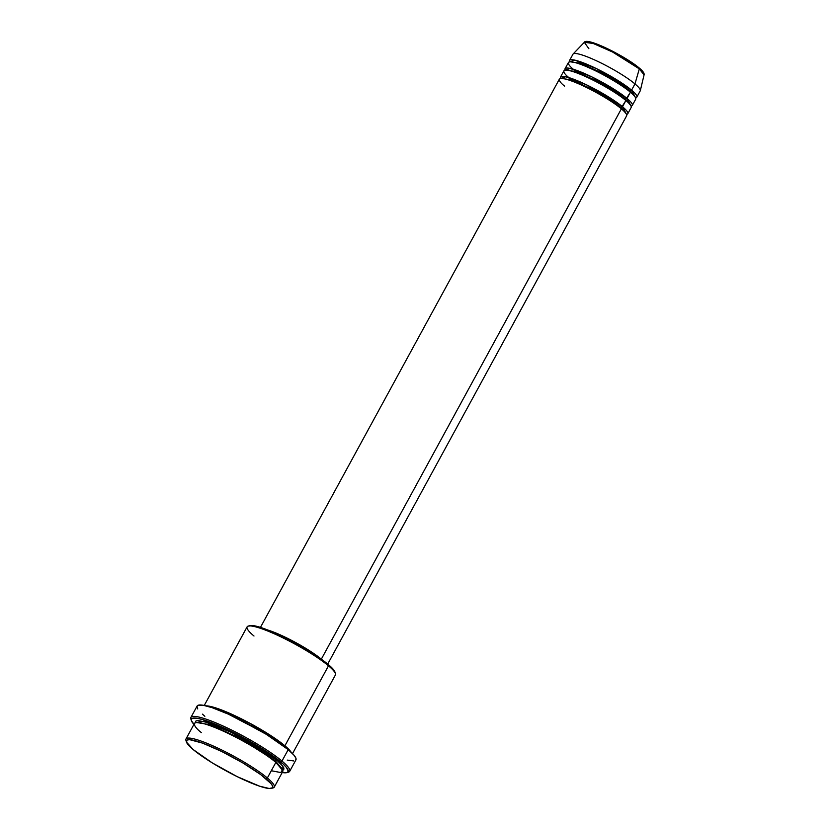 <?xml version="1.0" encoding="UTF-8"?>
<svg xmlns="http://www.w3.org/2000/svg" width="830" height="830" viewBox="0 0 830 830"><rect width="100%" height="100%" fill="white"/><g stroke="black" fill="none" stroke-linecap="round" stroke-linejoin="round"><path stroke-width="1.25" d="M638.882 67.769A1.193 0.934 130 0 1 639.318 68.88L644.07 74.876A34.051 5.271 -151.4 0 0 639.318 68.88L634.971 83.913A38.305 5.924 28.6 0 1 640.314 90.657L644.07 74.876C644.505 73.289 642.845 70.955 639.09 67.894A1.193 0.934 -50 0 0 638.882 67.769L614.335 52.145L595.847 43.741L586.146 41.842M621.058 107.433A1.193 0.934 -50 0 0 621.027 108.533A1.193 0.934 130 0 1 621.058 107.433L592.174 89.194L571.092 79.825L561.194 78.414L571.092 79.825L592.174 89.194L621.058 107.433A1.193 0.934 130 0 1 622.51 106.748A1.193 0.934 -50 0 0 621.058 107.433L626.256 113.886L621.058 107.433M327.726 664.052L626.629 115.816A38.305 5.924 -151.4 0 0 621.38 108.834C617.178 104.808 595.982 90.781 574.723 82.17C553.973 73.974 558.134 81.184 564.628 86.123M627.771 113.741L631.163 107.506A38.305 5.924 -151.4 0 0 625.903 100.523L622.51 106.748A38.305 5.924 28.6 0 0 585.98 84.567A38.305 5.924 28.6 0 0 560.499 77.066A38.305 5.924 28.6 0 0 560.613 78.466L565.718 76.754L587.422 85.262L622.51 106.748A38.305 5.924 28.6 0 1 627.771 113.741A38.305 5.924 28.6 0 1 626.526 114.405L622.51 106.748L625.903 100.523C621.701 96.498 600.515 82.471 579.257 73.86C558.507 65.663 562.667 72.884 569.152 77.812M625.592 99.133A1.193 0.934 -50 0 0 625.696 100.389A1.193 0.934 130 0 1 625.592 99.133L596.708 80.883L575.615 71.525L565.718 70.114L575.615 71.525L596.708 80.883L625.592 99.133A1.193 0.934 130 0 1 627.044 98.448A1.193 0.934 -50 0 0 625.592 99.133L630.779 105.586L625.592 99.133M632.294 105.431L635.697 99.195A38.305 5.924 -151.4 0 0 630.437 92.213L627.044 98.448A38.305 5.924 28.6 0 0 590.514 76.256A38.305 5.924 28.6 0 0 565.033 68.755A38.305 5.924 28.6 0 0 565.137 70.166L570.241 68.444L591.946 76.951L627.044 98.448A38.305 5.924 28.6 0 1 632.294 105.431A38.305 5.924 28.6 0 1 631.049 106.095L627.044 98.448L630.437 92.213C626.235 88.198 605.039 74.161 583.791 65.549C563.03 57.353 567.201 64.574 573.686 69.513M630.084 91.922A1.193 0.934 130 0 1 630.115 90.823L635.313 97.276L630.115 90.823A1.193 0.934 130 0 1 631.568 90.138A38.305 5.924 28.6 0 1 636.828 97.12L640.221 90.895A38.305 5.924 -151.4 0 0 634.971 83.913L631.568 90.138A38.305 5.924 28.6 0 0 595.037 67.946A38.305 5.924 28.6 0 0 569.556 60.445A38.305 5.924 28.6 0 0 569.671 61.856L574.775 60.144L596.48 68.651L631.568 90.138A1.193 0.934 -50 0 0 630.115 90.823L601.242 72.584L580.149 63.215L570.252 61.804L580.149 63.215L601.242 72.584L630.115 90.823A1.193 0.934 -50 0 0 630.219 92.089M271.535 788.355L273.122 787.909A50.277 7.781 -151.4 0 0 267.353 777.969L265.901 778.654A49.084 7.595 28.6 0 1 271.535 788.355A49.084 7.595 28.6 0 1 236.664 776.372A49.084 7.595 28.6 0 1 193.183 749.563L212.314 762.915L237.256 776.662L259.603 786.186L269.211 788.5L272.499 787.795L272.645 786.186L271.13 783.717L260.63 774.546L242.796 762.905L221.828 751.555L202.676 743.161L189.873 739.717L187.279 739.945L186.439 742.03L193.183 749.563A49.084 7.595 28.6 0 1 186.408 741.947A49.084 7.595 28.6 0 1 215.831 748.691A49.084 7.595 28.6 0 1 265.901 778.654L267.353 777.969A50.277 7.781 28.6 0 1 274.253 787.141A50.277 7.781 28.6 0 1 272.199 788.064M292.544 753.599L335.393 674.998A50.277 7.781 -151.4 0 0 328.493 665.826A50.277 7.781 28.6 0 1 335.434 673.628L334.947 672.051A49.084 7.595 -151.4 0 0 328.172 664.436L328.493 665.826L284.908 745.786A1.193 0.934 -50 0 0 283.736 746.087A1.193 0.934 130 0 1 284.908 745.786A50.277 7.781 28.6 0 1 291.226 752.312L284.908 745.786L328.493 665.826A50.277 7.781 -151.4 0 0 280.55 636.703A50.277 7.781 -151.4 0 0 247.112 626.858L204.253 705.459M289.701 771.309L295.926 759.886A56.264 8.705 -151.4 0 0 288.207 749.635L281.982 761.058A56.264 8.705 28.6 0 1 289.701 771.309A56.264 8.705 28.6 0 1 287.522 772.336A56.264 8.705 -151.4 0 0 288.435 772.18A56.264 8.705 -151.4 0 0 281.982 761.058L280.53 761.733A55.071 8.518 28.6 0 1 286.848 772.626A55.071 8.518 28.6 0 1 282.21 772.533M195.538 722.671L203.609 721.218L232.307 732.786L276.981 760.322A1.193 0.934 -50 0 0 275.529 761.006L237.919 737.185L210.135 724.725L196.513 722.505L210.135 724.725L237.919 737.185L275.529 761.006A1.193 0.934 -50 0 0 275.633 762.262M274.253 787.141L282.74 771.558A50.277 7.781 -151.4 0 0 275.851 762.397C270.331 757.116 242.516 738.7 214.617 727.402C187.373 716.643 192.84 726.115 201.358 732.589M197.748 708.945L196.959 706.6L198.079 705.261L203.205 705.261L212.075 707.648L228.333 714.153L261.72 731.583L234.683 717.11L266.264 734.322L288.207 749.635A56.264 8.705 -151.4 0 0 234.548 717.047A56.264 8.705 -151.4 0 0 197.125 706.019L190.9 717.442A56.264 8.705 28.6 0 1 228.323 728.46A56.264 8.705 28.6 0 1 281.982 761.058L288.207 749.635L294.204 755.445L295.937 758.267L295.771 760.114M206.048 705.863L223.519 710.719L250.702 723.677L284.908 745.786A50.277 7.781 28.6 0 0 242.754 719.517A50.277 7.781 28.6 0 0 206.048 705.863M267.862 630.053A38.305 5.924 28.6 0 1 321.324 659.165L621.38 108.834L321.324 659.165A38.305 5.924 28.6 0 1 321.459 659.279L312.173 652.442L296.829 643.177L280.561 635.012L267.229 629.866M271.306 770.728L280.509 772.502L282.885 770.624L275.851 762.397L267.353 777.969L275.851 762.397A50.277 7.781 -151.4 0 0 227.897 733.274A50.277 7.781 -151.4 0 0 194.459 723.428L185.962 739.001A50.277 7.781 28.6 0 1 219.411 748.847A50.277 7.781 28.6 0 1 267.353 777.969A50.277 7.781 -151.4 0 0 216.059 747.28A50.277 7.781 -151.4 0 0 185.93 740.37L186.408 741.947M636.828 97.12A38.305 5.924 28.6 0 1 635.583 97.795L631.568 90.138L634.971 83.913A38.305 5.924 -151.4 0 0 598.44 61.721A38.305 5.924 -151.4 0 0 572.959 54.22L569.556 60.445M626.494 98.417L630.437 92.213A38.305 5.924 -151.4 0 0 593.907 70.031A38.305 5.924 -151.4 0 0 568.426 62.53L565.033 68.755M584.33 42.309L573.105 54.012A38.305 5.924 28.6 0 1 599.125 62.053A38.305 5.924 28.6 0 1 634.971 83.913L639.318 68.88A34.051 5.271 -151.4 0 0 607.456 49.447A34.051 5.271 -151.4 0 0 584.33 42.309L593.191 43.451L612.582 52.02L639.318 68.88A1.193 0.934 -50 0 0 639.09 67.894C625.384 56.222 586.675 36.894 584.33 42.309L588.864 48.69M643.406 72.812L643.032 72.054M641.476 70.145L640.303 69.014M637.233 66.431L626.059 58.816L612.167 51.014L598.824 44.872L587.931 41.666M586.924 41.666L586.188 41.822M186.294 741.232A50.277 7.781 28.6 0 1 185.962 739.001M282.127 772.523L287.149 772.523L288.249 771.215L286.392 767.428L282.906 763.818L267.364 752.073L245.307 738.752L221.932 727.018L202.759 719.62L197.333 718.313L192.311 718.313L191.222 719.62L191.377 720.648L194.604 725.119M195.579 722.806L195.724 721.146L197.561 720.43L208.942 722.795L227.596 730.514L244.819 739.333L264.967 751.492L276.981 760.322L280.945 763.953L283.891 768.03L283.736 769.68L281.899 770.406M191.211 719.828A56.264 8.705 28.6 0 1 190.9 717.442M293.716 760.923L287.273 760.114M204.844 716.28L202.416 714.153M248.855 626.193L250.65 625.498L254.032 625.727L264.957 628.943L292.554 641.663L309.04 651.083L322.912 660.327L332.042 667.984L335.061 672.881M318.046 656.893A37.111 5.737 -151.4 0 0 271.721 631.64L296.704 643.323L318.575 657.298M617.914 115.183L621.38 108.834A38.305 5.924 -151.4 0 0 584.849 86.642A38.305 5.924 -151.4 0 0 559.368 79.141L260.454 627.387M621.961 106.717L625.903 100.523A38.305 5.924 -151.4 0 0 589.373 78.331A38.305 5.924 -151.4 0 0 563.902 70.83L560.499 77.066M275.487 762.096A1.193 0.934 130 0 1 275.529 761.006L282.408 769.337L275.529 761.006A1.193 0.934 130 0 1 276.981 760.322L282.937 766.287L282.791 770.24M281.982 761.058A56.264 8.705 -151.4 0 0 224.588 726.707A56.264 8.705 -151.4 0 0 190.859 718.977L191.346 720.554A55.071 8.518 28.6 0 1 224.349 728.118A55.071 8.518 28.6 0 1 280.53 761.733L281.982 761.058M193.929 724.403A55.071 8.518 28.6 0 1 191.346 720.554M254.001 636.029A50.277 7.781 28.6 0 1 248.232 626.09A50.277 7.781 28.6 0 1 283.964 638.363A50.277 7.781 28.6 0 1 328.493 665.826L328.172 664.436A49.084 7.595 -151.4 0 0 284.7 637.627A49.084 7.595 -151.4 0 0 249.83 625.644L248.232 626.09M288.435 772.18L286.848 772.626"/></g></svg>

